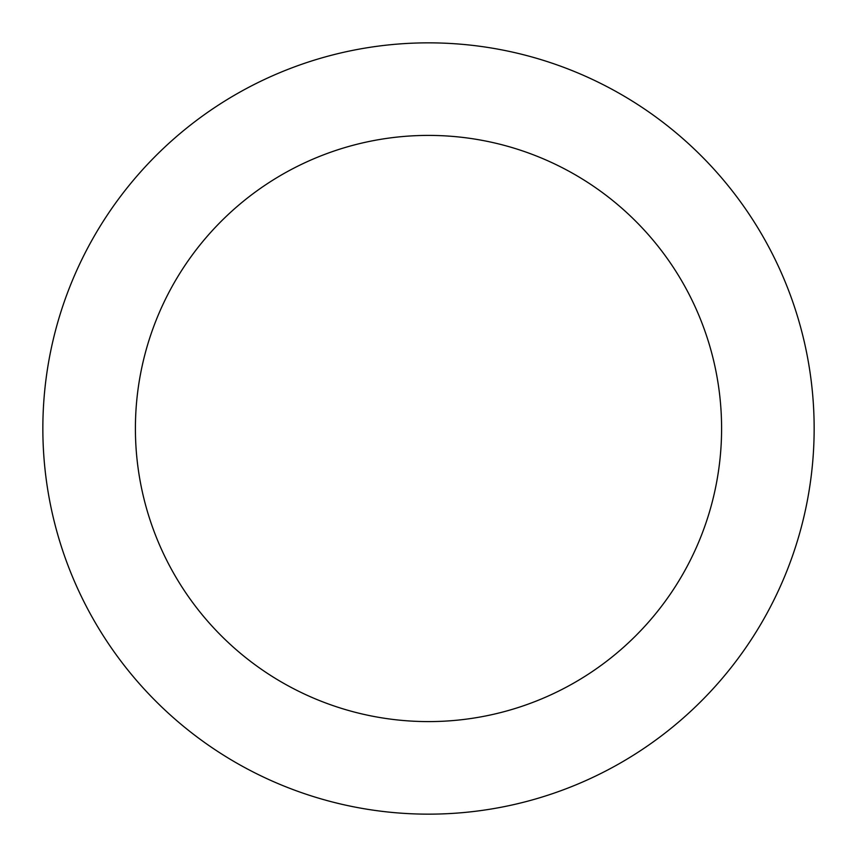 <?xml version="1.0" encoding="UTF-8"?>
<svg xmlns="http://www.w3.org/2000/svg" width="857" height="857" viewBox="0 0 857 857"><rect width="100%" height="100%" fill="white"/><g stroke="black" fill="none" stroke-linecap="round" stroke-linejoin="round"><path stroke-width="1.29" d="M428.5 721.594A293.094 293.094 0 0 0 721.594 428.5A293.094 293.094 0 0 0 428.5 135.406A293.094 293.094 0 0 0 135.406 428.5A293.094 293.094 0 0 0 428.5 721.594M428.5 814.15A385.65 385.65 0 0 0 814.15 428.5A385.65 385.65 0 0 0 428.5 42.85A385.65 385.65 0 0 0 42.85 428.5A385.65 385.65 0 0 0 428.5 814.15"/></g></svg>
